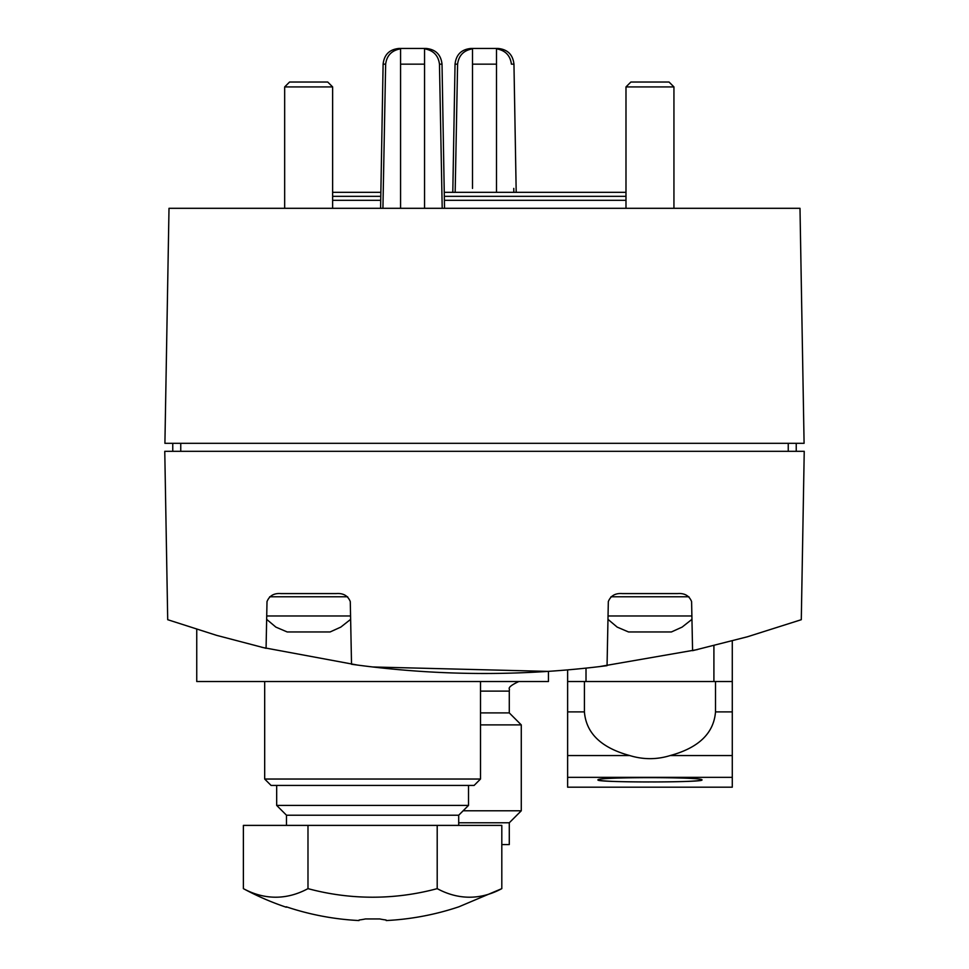 <?xml version="1.0" encoding="UTF-8"?>
<svg xmlns="http://www.w3.org/2000/svg" width="969" height="969" viewBox="0 0 969 969"><rect width="100%" height="100%" fill="white"/><g stroke="black" fill="none" stroke-linecap="round" stroke-linejoin="round"><path stroke-width="1.45" d="M442.203 208.311L439.466 64.16L442.203 208.311M382.925 208.311L385.65 64.16C386.776 55.463 391.755 50.352 400.572 48.838L400.572 208.311M424.555 208.311L424.555 48.838C433.361 50.352 438.339 55.451 439.466 64.16L442.021 64.16L444.529 208.311M513.836 192.334L513.764 188.398M455.164 192.334L457.598 64.16C458.725 55.463 463.691 50.352 472.509 48.838L472.509 188.398M496.491 192.334L496.491 48.838C505.297 50.352 510.275 55.451 511.402 64.16L513.958 64.16L516.198 192.334M196.743 665.533L196.743 629.341L196.743 681.522L548.442 681.522L548.442 671.396L372.593 666.975M261.8 647.316L357.743 665.109M167.71 619.7L216.511 635.325L266.075 648.322L267.008 601.579C269.394 595.693 274.07 593.028 281.046 593.585L336.243 593.585C343.22 593.028 347.895 595.693 350.281 601.579L351.529 664.262C436.644 676.071 521.819 676.544 607.054 665.667L608.326 601.579C610.7 595.693 615.376 593.028 622.364 593.585L677.561 593.585C684.526 593.028 689.213 595.693 691.6 601.579L692.581 650.683L747.39 636.79L801.29 619.7L804.234 451.312L164.766 451.312L167.71 619.7M599.29 666.636L697.414 649.593M804.088 443.317L799.994 208.311L169.006 208.311L164.912 443.317L804.088 443.317M172.761 443.317L172.761 451.312M796.239 443.317L796.239 451.312M715.51 711.888C713.79 733.254 698.673 747.814 670.185 755.554C656.788 759.696 643.307 759.696 629.741 755.554C601.24 747.814 586.136 733.254 584.416 711.888L584.416 681.522L715.51 681.522L715.51 711.888L732.285 711.888L732.285 681.522L715.51 681.522L732.285 681.522L732.285 640.969M713.911 681.522L713.911 645.705M586.015 681.522L586.015 668.138M584.416 711.888L567.628 711.888L567.628 681.522L584.416 681.522L567.628 681.522L567.628 669.918M501.809 844.58L509.282 844.58L509.282 822.778L521.274 810.787L521.274 724.897L480.503 724.897M458.7 822.778L509.282 822.778M463.134 810.787L521.274 810.787M480.503 712.905L509.282 712.905L521.274 724.897M457.598 64.16L455.042 64.16C456.12 54.591 461.45 49.358 471.031 48.45L497.969 48.45L471.031 48.45M385.65 64.16L383.106 64.16C384.184 54.591 389.502 49.358 399.083 48.45L426.033 48.45C435.614 49.358 440.943 54.591 442.021 64.16M332.633 192.334L380.865 192.334M444.25 192.334L625.986 192.334M332.633 200.317L380.732 200.317M444.396 200.317L625.986 200.317M264.682 779.04L480.503 779.04L474.107 785.435L271.078 785.435L264.682 779.04L264.682 681.522M458.918 906.79A271.344 271.344 0 0 1 386.183 920.55A271.417 4.736 -90 0 1 386.05 919.981A270.811 127.145 -90 0 1 379.787 918.951L365.398 918.951A270.811 127.145 90 0 1 359.136 919.981A271.417 4.736 90 0 1 359.002 920.55A271.344 271.344 0 0 1 286.267 906.79L286.267 907.238A271.768 271.768 0 0 1 243.376 888.634A247.664 123.826 90 0 0 307.985 888.634A247.664 247.664 0 0 0 437.201 888.634A247.664 123.826 -90 0 0 501.809 888.634L458.918 906.79M365.398 918.951L379.787 918.951M243.376 888.634L243.376 825.394L501.809 825.394L501.809 888.634M286.485 825.394L286.485 815.22L458.7 815.22L468.512 805.409L468.512 785.435M286.485 815.22L276.674 805.409L468.512 805.409M437.201 825.394L437.201 888.634M307.985 825.394L307.985 888.634M671.408 631.958L682.103 627.113L671.408 631.958L628.518 631.958L617.192 627.113L607.963 619.348M682.103 627.113L691.951 619.348M608.035 615.969L691.89 615.969M625.986 208.311L625.986 86.919L673.939 86.919L673.939 208.311M625.986 86.919L630.88 82.026L669.046 82.026L673.939 86.919M330.102 631.958L340.785 627.113L330.102 631.958L287.199 631.958L275.874 627.113L266.657 619.348M340.785 627.113L350.645 619.348M266.717 615.969L350.572 615.969M284.668 208.311L284.668 86.919L332.633 86.919L332.633 208.311M284.668 86.919L289.574 82.026L327.728 82.026L332.633 86.919M648.867 781.983C617.919 781.886 600.974 781.196 598.006 779.936C594.881 782.601 705.008 782.601 701.919 779.936C699.23 781.171 682.915 781.85 652.961 781.971M567.628 777.344L567.628 787.191L732.285 787.191L732.285 777.344L567.628 777.344L567.628 711.888M701.919 779.936L701.919 779.936C705.105 776.896 594.918 776.884 598.006 779.936M732.285 711.888L732.285 777.344M400.572 64.16L424.555 64.16M472.509 64.16L496.491 64.16M180.755 443.317L180.755 451.312M788.245 443.317L788.245 451.312M480.503 691.115L509.282 691.115L509.452 689.31C508.144 687.615 511.293 685.01 518.875 681.522M332.633 196.332L380.793 196.332M444.323 196.332L625.986 196.332M610.979 596.783L688.935 596.783M269.673 596.783L347.629 596.783M629.741 755.554L567.628 755.554M732.285 755.554L670.185 755.554M383.106 64.16L380.587 208.311M455.042 64.16L452.802 192.334M509.282 712.905L509.282 691.115M513.958 64.16C512.88 54.591 507.55 49.358 497.969 48.45M480.503 779.04L480.503 681.522M458.7 825.394L458.7 815.22M276.674 805.409L276.674 785.435"/></g></svg>
